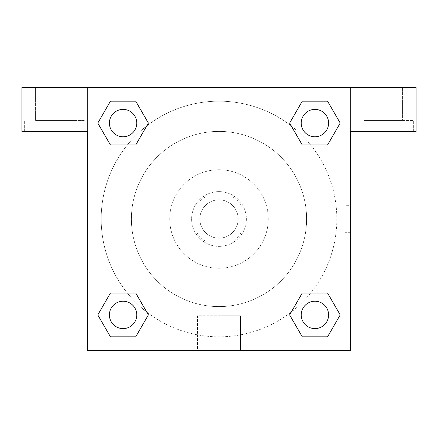 <?xml version="1.0" encoding="UTF-8"?>
<svg xmlns="http://www.w3.org/2000/svg" width="438" height="438" viewBox="0 0 438 438"><rect width="100%" height="100%" fill="white"/><g stroke="black" fill="none" stroke-linecap="round" stroke-linejoin="round"><path stroke-width="0.33" stroke-dasharray="2.19 1.64" d="M238.162 219A19.162 19.162 0 0 0 209.419 202.405A19.162 19.162 0 0 0 209.419 235.595A19.162 19.162 0 0 0 238.162 219A19.162 19.162 0 0 0 209.419 202.405A19.162 19.162 0 0 0 209.419 235.595A19.162 19.162 0 0 0 238.162 219M233.043 240.9L204.957 240.9A26.017 26.017 0 0 1 197.1 233.043L197.1 204.957A26.017 26.017 0 0 1 204.957 197.1L233.043 197.1A26.017 26.017 0 0 1 240.9 204.957L240.9 233.043A26.017 26.017 0 0 1 233.043 240.9L204.957 240.9A26.017 26.017 0 0 1 197.1 233.043L197.1 204.957A26.017 26.017 0 0 1 204.957 197.1L233.043 197.1A26.017 26.017 0 0 1 240.9 204.957L240.9 233.043A26.017 26.017 0 0 1 233.043 240.9M219 191.625A27.375 27.375 0 0 1 242.707 232.688A27.375 27.375 0 0 1 195.293 232.688A27.375 27.375 0 0 1 219 191.625A27.375 27.375 0 0 0 191.625 219A27.375 27.375 0 0 0 219 246.375A27.375 27.375 0 0 0 246.375 219A27.375 27.375 0 0 0 219 191.625M219 169.725A49.275 49.275 0 0 1 261.672 243.637A49.275 49.275 0 0 1 176.328 243.637A49.275 49.275 0 0 1 219 169.725A49.275 49.275 0 0 1 261.672 243.637A49.275 49.275 0 0 1 176.328 243.637A49.275 49.275 0 0 1 219 169.725M219 131.4A87.6 87.6 0 0 1 294.862 262.8A87.6 87.6 0 0 1 143.138 262.8A87.6 87.6 0 0 1 219 131.4A87.6 87.6 0 0 0 131.4 219A87.6 87.6 0 0 0 219 306.6A87.6 87.6 0 0 0 306.6 219A87.6 87.6 0 0 0 219 131.4M87.6 87.6L350.4 87.6L350.4 350.4L87.6 350.4L87.6 87.6L21.9 87.6L350.4 87.6L350.4 350.4L87.6 350.4L87.6 87.6L21.9 87.6L21.9 131.4L87.6 131.4L87.6 87.6L87.6 131.4L21.9 131.4L21.9 87.6L21.9 131.4L87.6 131.4L87.6 87.6L416.1 87.6L350.4 87.6L350.4 131.4L350.4 87.6L350.4 131.4L416.1 131.4L350.4 131.4L350.4 350.4L87.6 350.4L87.6 87.6M302.308 101.194L289.633 123.078L302.28 144.978L289.633 123.078L302.28 144.978L289.633 123.078L302.28 101.178L327.564 101.178L340.211 123.078L327.564 144.978L310.668 144.978M127.332 144.978L110.436 144.978L127.332 144.978L110.436 144.978L97.789 123.078L110.436 101.178L135.72 101.178L148.367 123.078L135.692 144.962M135.692 336.806L148.367 314.922L135.72 293.022L148.367 314.922L135.72 293.022L148.367 314.922L135.72 336.822L110.436 336.822L97.789 314.922L110.436 293.022L127.332 293.022M310.668 293.022L327.564 293.022L310.668 293.022L327.564 293.022L340.211 314.922L327.564 336.822L302.28 336.822L289.633 314.922L302.308 293.038M87.6 232.688L87.6 205.312L87.611 232.688M54.75 131.4L24.637 131.4L54.75 131.4M54.75 120.45L84.862 120.45L54.75 120.45M35.587 120.45L73.912 120.45L35.587 120.45L73.912 120.45L35.587 120.45L35.587 87.6L73.912 87.6L73.912 120.45L73.912 87.6L35.587 87.6L73.912 87.6L35.587 87.6L35.587 120.45M219 350.4L197.467 350.4L219 350.4M219 315.798L240.533 315.798L219 315.798M350.4 205.312L350.389 232.688L350.4 205.312L350.4 232.688L350.4 205.312L344.881 205.312L344.881 232.688L344.881 205.312M383.25 131.4L353.137 131.4L383.25 131.4M383.25 120.45L413.363 120.45L383.25 120.45M364.087 120.45L402.412 120.45L364.087 120.45L402.412 120.45L364.087 120.45L364.087 87.6L402.412 87.6L402.412 120.45L402.412 87.6L364.087 87.6L402.412 87.6L364.087 87.6L364.087 120.45M416.1 131.4L416.1 87.6L350.4 87.6L350.4 131.4L416.1 131.4L416.1 87.6L416.1 131.4M219 87.6L205.312 87.6L219 87.611M301.235 314.922A13.688 13.688 0 0 0 321.766 326.775A13.688 13.688 0 0 0 321.766 303.069A13.688 13.688 0 0 0 301.235 314.922A13.688 13.688 0 0 1 321.766 303.069A13.688 13.688 0 0 1 321.766 326.775A13.688 13.688 0 0 1 301.235 314.922M109.391 123.078A13.688 13.688 0 0 0 123.078 136.766A13.688 13.688 0 0 0 136.766 123.078A13.688 13.688 0 0 0 123.078 109.391A13.688 13.688 0 0 0 109.391 123.078M301.235 123.078A13.688 13.688 0 0 0 314.922 136.766A13.688 13.688 0 0 0 328.61 123.078A13.688 13.688 0 0 0 314.922 109.391A13.688 13.688 0 0 0 301.235 123.078M109.391 314.922A13.688 13.688 0 0 0 123.078 328.61A13.688 13.688 0 0 0 136.766 314.922A13.688 13.688 0 0 0 123.078 301.235A13.688 13.688 0 0 0 109.391 314.922M101.178 219A117.822 117.822 0 0 0 219 336.822A117.822 117.822 0 0 0 336.822 219A117.822 117.822 0 0 0 219 101.178A117.822 117.822 0 0 0 101.178 219M146.752 312.075A117.822 117.822 0 0 0 336.822 219A117.822 117.822 0 0 0 291.308 125.974M291.248 125.925A117.822 117.822 0 0 0 125.952 146.725A117.822 117.822 0 0 0 146.692 312.026M136.766 123.078A13.688 13.688 0 0 0 116.234 111.225A13.688 13.688 0 0 0 116.234 134.931A13.688 13.688 0 0 0 136.766 123.078A13.688 13.688 0 0 0 116.234 111.225A13.688 13.688 0 0 0 116.234 134.931A13.688 13.688 0 0 0 136.766 123.078A13.688 13.688 0 0 0 116.234 111.225A13.688 13.688 0 0 0 116.234 134.931A13.688 13.688 0 0 0 136.766 123.078A13.688 13.688 0 0 0 116.234 111.225A13.688 13.688 0 0 0 116.234 134.931A13.688 13.688 0 0 0 136.766 123.078M328.61 123.078A13.688 13.688 0 0 0 308.078 111.225A13.688 13.688 0 0 0 308.078 134.931A13.688 13.688 0 0 0 328.61 123.078A13.688 13.688 0 0 0 308.078 111.225A13.688 13.688 0 0 0 308.078 134.931A13.688 13.688 0 0 0 328.61 123.078A13.688 13.688 0 0 0 308.078 111.225A13.688 13.688 0 0 0 308.078 134.931A13.688 13.688 0 0 0 328.61 123.078A13.688 13.688 0 0 0 308.078 111.225A13.688 13.688 0 0 0 308.078 134.931A13.688 13.688 0 0 0 328.61 123.078M136.766 314.922A13.688 13.688 0 0 0 116.234 303.069A13.688 13.688 0 0 0 116.234 326.775A13.688 13.688 0 0 0 136.766 314.922A13.688 13.688 0 0 0 116.234 303.069A13.688 13.688 0 0 0 116.234 326.775A13.688 13.688 0 0 0 136.766 314.922A13.688 13.688 0 0 0 116.234 303.069A13.688 13.688 0 0 0 116.234 326.775A13.688 13.688 0 0 0 136.766 314.922A13.688 13.688 0 0 0 116.234 303.069A13.688 13.688 0 0 0 116.234 326.775A13.688 13.688 0 0 0 136.766 314.922M232.688 87.6L205.312 87.6L232.688 87.611M110.436 144.978L97.789 123.078L110.436 144.978L97.789 123.078L110.464 101.194M148.367 314.922L135.72 336.822L148.367 314.922L135.72 336.822L110.436 336.822L97.789 314.922L110.464 293.038M327.564 293.022L340.211 314.922L327.564 293.022L340.211 314.922L327.536 336.806M289.633 123.078L302.28 101.178L289.633 123.078L302.28 101.178L327.564 101.178L340.211 123.078L327.536 144.962M197.467 350.4L240.533 350.4L197.467 350.4L197.467 315.798L240.533 315.798L197.467 315.798L197.467 350.4M328.61 314.922A13.688 13.688 0 0 0 308.078 303.069A13.688 13.688 0 0 0 308.078 326.775A13.688 13.688 0 0 0 328.61 314.922A13.688 13.688 0 0 0 308.078 303.069A13.688 13.688 0 0 0 308.078 326.775A13.688 13.688 0 0 0 328.61 314.922A13.688 13.688 0 0 0 308.078 303.069A13.688 13.688 0 0 0 308.078 326.775A13.688 13.688 0 0 0 328.61 314.922M340.211 314.922L327.564 336.822L340.211 314.922L327.564 336.822L302.28 336.822L289.633 314.922L302.28 293.022L289.633 314.922L302.28 336.822L289.633 314.922M135.72 336.822L110.436 336.822L97.789 314.922L110.436 293.022M302.28 101.178L327.564 101.178L340.211 123.078L327.564 144.978M97.789 123.078L110.436 101.178L97.789 123.078L110.436 101.178L135.72 101.178L148.367 123.078L135.72 144.978L148.367 123.078L135.72 101.178L148.367 123.078M327.564 336.822L302.28 336.822M110.436 336.822L97.789 314.922M327.564 101.178L340.211 123.078M110.436 101.178L135.72 101.178M84.862 131.4L84.862 120.45L84.862 131.4M24.637 131.4L24.637 120.45L24.637 131.4M240.533 350.4L240.533 315.798L240.533 350.4M350.4 232.688L344.881 232.688M413.363 131.4L413.363 120.45L413.363 131.4M353.137 131.4L353.137 120.45L353.137 131.4"/><path stroke-width="0.66" d="M310.668 144.978L327.564 144.978L302.28 144.978L289.633 123.078L302.28 101.178L327.564 101.178L340.211 123.078L327.564 144.978L302.28 144.978L310.668 144.978L302.28 144.978L289.606 123.094M110.436 144.978L135.72 144.978L110.436 144.978L97.789 123.078L110.436 101.178L135.72 101.178L148.367 123.078L135.72 144.978L110.436 144.978L97.762 123.094M127.332 293.022L110.436 293.022L135.72 293.022L148.367 314.922L135.72 336.822L110.436 336.822L97.789 314.922L110.436 293.022L135.72 293.022L127.332 293.022L135.72 293.022L148.394 314.906M327.564 293.022L302.28 293.022L327.564 293.022L340.211 314.922L327.564 336.822L302.28 336.822L289.633 314.922L302.28 293.022L327.564 293.022L340.238 314.906M416.1 87.6L21.9 87.6L21.9 131.4L87.6 131.4L87.6 350.4L350.4 350.4L350.4 131.4L416.1 131.4L416.1 87.6M135.72 101.178L110.436 101.178L135.72 101.178L148.394 123.062M110.436 336.822L135.72 336.822L110.436 336.822L97.762 314.938M302.28 336.822L327.564 336.822L302.28 336.822L289.606 314.938M327.564 101.178L302.28 101.178L327.564 101.178L340.238 123.062M328.61 314.922A13.688 13.688 0 0 0 308.078 303.069A13.688 13.688 0 0 0 308.078 326.775A13.688 13.688 0 0 0 328.61 314.922M136.766 314.922A13.688 13.688 0 0 0 116.234 303.069A13.688 13.688 0 0 0 116.234 326.775A13.688 13.688 0 0 0 136.766 314.922M328.61 123.078A13.688 13.688 0 0 0 308.078 111.225A13.688 13.688 0 0 0 308.078 134.931A13.688 13.688 0 0 0 328.61 123.078M136.766 123.078A13.688 13.688 0 0 0 116.234 111.225A13.688 13.688 0 0 0 116.234 134.931A13.688 13.688 0 0 0 136.766 123.078M302.28 293.022L310.668 293.022M135.72 144.978L127.332 144.978"/></g></svg>
